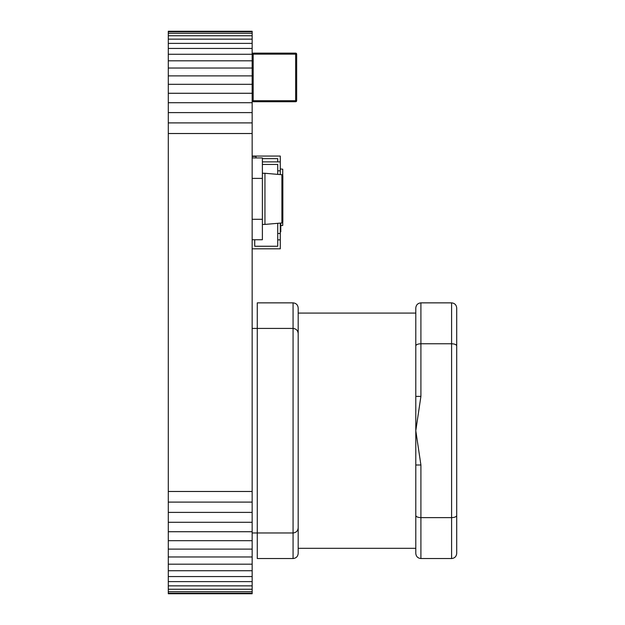 <?xml version="1.0" encoding="UTF-8"?>
<svg xmlns="http://www.w3.org/2000/svg" width="625" height="625" viewBox="0 0 625 625"><rect width="100%" height="100%" fill="white"/><g stroke="black" fill="none" stroke-linecap="round" stroke-linejoin="round"><path stroke-width="0.94" d="M168.297 593.75L252.156 593.75L252.156 593.234L168.297 593.234L168.297 593.75M168.297 31.766L252.156 31.766L252.156 31.25L168.297 31.25L168.297 591.719L252.156 591.719L252.156 593.234M168.297 591.719L168.297 593.234M168.297 589.242L252.156 589.242L252.156 591.719M168.297 585.859L252.156 585.859L252.156 589.242M168.297 581.617L252.156 581.617L252.156 585.859M168.297 576.562L252.156 576.562L252.156 581.617M168.297 570.734L252.156 570.734L252.156 576.562M168.297 564.188L252.156 564.188L252.156 570.734M168.297 556.969L252.156 556.969L252.156 564.188M168.297 549.117L252.156 549.117L252.156 556.969M168.297 540.688L252.156 540.688L252.156 549.117M168.297 531.727L252.156 531.727L252.156 540.688M168.297 522.281L252.156 522.281L252.156 531.727M168.297 512.391L252.156 512.391L252.156 522.281M168.297 502.109L252.156 502.109L252.156 512.391M168.297 491.477L252.156 491.477L252.156 502.109M168.297 133.523L252.156 133.523L252.156 491.477M168.297 122.891L252.156 122.891L252.156 133.523M168.297 112.609L252.156 112.609L252.156 122.891M168.297 102.719L252.156 102.719L252.156 112.609M168.297 93.273L252.156 93.273L252.156 102.719M168.297 84.312L252.156 84.312L252.156 93.273M168.297 75.883L252.156 75.883L252.156 84.312M168.297 68.031L252.156 68.031L252.156 75.883M168.297 60.812L252.156 60.812L252.156 68.031M168.297 54.266L252.156 54.266L252.156 60.812M168.297 48.438L252.156 48.438L252.156 54.266M168.297 43.383L252.156 43.383L252.156 48.438M168.297 39.141L252.156 39.141L252.156 43.383M168.297 35.758L252.156 35.758L252.156 39.141M168.297 33.281L252.156 33.281L252.156 35.758M252.156 31.766L252.156 33.281M280.281 168.961L282.742 169.195L282.742 175.305M280.797 225.633L282.742 225.445L282.742 222.383M252.156 156.414L255.992 156.414L255.992 157.938M415.797 553.422C416.117 556.508 417.828 558.211 420.906 558.539C417.828 558.211 416.117 556.508 415.797 553.422L415.797 465L415.797 548.312L298.18 548.312L298.18 313.086L415.797 313.086L415.797 396.391L415.797 307.969C416.117 304.883 417.828 303.18 420.906 302.859L451.594 302.859C454.672 303.18 456.383 304.883 456.703 307.969L456.703 553.422C456.383 556.508 454.672 558.211 451.594 558.539C454.672 558.211 456.383 556.508 456.703 553.422M415.797 515.508C416.117 516.789 417.828 517.492 420.906 517.625L420.906 558.539L451.594 558.539L451.594 517.625C454.672 517.492 456.383 516.789 456.703 515.508M420.906 465L415.797 465L415.797 396.391L420.906 396.391L415.797 430.695L420.906 465L420.906 517.625L451.594 517.625L451.594 343.766C454.672 343.898 456.383 344.609 456.703 345.883M415.797 307.969C416.117 304.883 417.828 303.18 420.906 302.859L420.906 343.766L451.594 343.766L451.594 302.859C454.672 303.18 456.383 304.883 456.703 307.969M298.18 553.422C297.859 556.508 296.148 558.211 293.07 558.539L293.07 532.969C296.148 532.641 297.859 530.938 298.18 527.859C297.859 530.938 296.148 532.641 293.07 532.969L293.07 302.859C296.148 303.18 297.859 304.883 298.18 307.969L298.18 553.422C297.859 556.508 296.148 558.211 293.07 558.539L257.273 558.539L257.273 532.969L252.156 532.969M298.18 307.969C297.859 304.883 296.148 303.18 293.07 302.859L257.273 302.859L257.273 532.969L293.07 532.969M293.07 328.422C296.148 328.75 297.859 330.453 298.18 333.539C297.859 330.453 296.148 328.75 293.07 328.422L252.156 328.422M420.906 396.391L420.906 343.766C417.828 343.898 416.117 344.609 415.797 345.883M257.273 328.422L257.273 532.969M277.727 158.633L262.383 158.633L277.727 158.633L277.727 161.883L277.727 158.633M262.383 161.883L280.281 161.883L280.281 156.07L252.156 156.07M253.172 53.133L253.172 54.148L252.156 54.148A1.008 1.008 0 0 1 253.172 53.133L295.641 53.133A1.008 1.008 0 0 1 296.648 54.148L296.648 100.703A1.008 1.008 0 0 1 295.641 101.719L253.172 101.719A1.008 1.008 0 0 1 252.156 100.703L295.641 100.703L295.641 54.148L253.172 54.148L253.172 101.719M280.281 233.477L277.727 233.477L277.727 223.32L277.727 246.258L254.719 246.258L254.719 239.75L254.719 246.258L277.727 246.258L277.727 239.867L280.281 239.867L280.281 223.094M280.281 161.883L280.281 170.828L277.727 170.828L277.727 164.438L262.383 164.438L277.727 164.438L277.727 174.375M280.281 239.867L280.281 248.812L252.156 248.812M280.281 174.594L280.281 170.828M280.281 231.828L280.797 231.828L280.797 223.055M280.797 225.844L280.281 225.844M252.156 239.75L262.383 239.75L262.383 219.297L252.156 219.297L262.383 219.297L262.383 178.391L252.156 178.391L262.383 178.391L262.383 157.938L252.156 157.938M262.383 224.414L264.945 224.414L264.945 173.273L262.383 173.273M264.945 224.414L281.906 222.961L282.844 221.938L282.844 175.75L281.906 174.727L264.945 173.273M282.844 175.75L281.906 174.727L281.906 222.961L282.844 221.938M296.648 100.703L295.641 100.703L295.641 101.719M295.641 53.133L295.641 54.148L296.648 54.148"/></g></svg>
